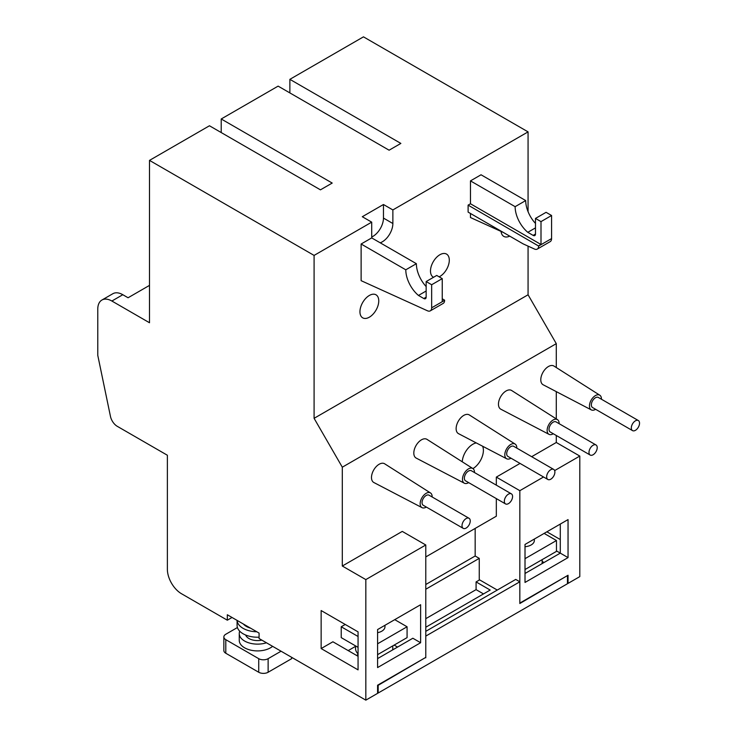 <?xml version="1.0" encoding="UTF-8"?>
<svg xmlns="http://www.w3.org/2000/svg" width="737" height="737" viewBox="0 0 737 737"><rect width="100%" height="100%" fill="white"/><g stroke="black" fill="none" stroke-linecap="round" stroke-linejoin="round"><path stroke-width="1.11" d="M635.432 420.818A5.822 3.363 120 0 0 631.627 425.949A5.822 3.363 120 0 0 632.521 430.611A5.822 3.363 120 0 0 635.432 430.325A5.822 3.363 120 0 0 639.228 425.194A5.822 3.363 120 0 0 638.334 420.532A5.822 3.363 120 0 0 635.432 420.818M638.334 420.532L598.361 397.455A5.822 3.363 120 0 0 595.459 397.74A5.822 3.363 120 0 0 591.654 402.872A5.822 3.363 120 0 0 592.548 407.533L632.521 430.611M593.101 445.259A5.822 3.363 120 0 0 589.305 450.381A5.822 3.363 120 0 0 590.19 455.051A5.822 3.363 120 0 0 593.101 454.757A5.822 3.363 120 0 0 596.906 449.634A5.822 3.363 120 0 0 596.012 444.973A5.822 3.363 120 0 0 593.101 445.259M596.012 444.973L556.039 421.886A5.822 3.363 120 0 0 553.128 422.181A5.822 3.363 120 0 0 549.332 427.303A5.822 3.363 120 0 0 550.217 431.974L590.19 455.051M550.779 469.69A5.822 3.363 120 0 0 546.974 474.821A5.822 3.363 120 0 0 547.867 479.483A5.822 3.363 120 0 0 550.779 479.197A5.822 3.363 120 0 0 554.583 474.066A5.822 3.363 120 0 0 553.69 469.405A5.822 3.363 120 0 0 550.779 469.69M553.69 469.405L513.717 446.327A5.822 3.363 120 0 0 510.805 446.613A5.822 3.363 120 0 0 507.001 451.744A5.822 3.363 120 0 0 507.894 456.406L547.867 479.483M508.456 494.131A5.822 3.363 120 0 0 504.652 499.253A5.822 3.363 120 0 0 505.545 503.924A5.822 3.363 120 0 0 508.456 503.629A5.822 3.363 120 0 0 512.261 498.507A5.822 3.363 120 0 0 511.367 493.836A5.822 3.363 120 0 0 508.456 494.131M511.367 493.836L471.394 470.759A5.822 3.363 120 0 0 468.483 471.054A5.822 3.363 120 0 0 464.678 476.176A5.822 3.363 120 0 0 465.572 480.837L505.545 503.924M466.134 518.562A5.822 3.363 120 0 0 462.329 523.694A5.822 3.363 120 0 0 463.223 528.355A5.822 3.363 120 0 0 466.134 528.07A5.822 3.363 120 0 0 469.93 522.938A5.822 3.363 120 0 0 469.036 518.277A5.822 3.363 120 0 0 466.134 518.562M469.036 518.277L429.063 495.2A5.822 3.363 120 0 0 426.161 495.485A5.822 3.363 120 0 0 422.356 500.616A5.822 3.363 120 0 0 423.25 505.278L463.223 528.355M272.616 646.331A18.287 10.558 180 0 1 244.61 647.814A18.287 10.558 180 0 1 239.258 640.352L239.258 633.562A18.287 10.558 180 0 1 239.718 631.204M281.055 651.213L268.13 658.675A6.651 3.842 180 0 1 258.724 658.675L225.798 639.67A6.651 3.842 180 0 1 223.855 636.952A6.651 3.842 180 0 1 225.798 634.244L237.425 627.528M291.935 657.487L291.64 658.675L268.13 672.255A6.651 3.842 180 0 1 258.724 672.255L225.798 653.249A6.651 3.842 180 0 1 223.855 650.531L223.855 636.952M291.64 658.675L291.64 657.321M266.462 642.784A18.287 10.558 180 0 1 244.61 641.033A18.287 10.558 180 0 1 239.258 633.562M261.865 640.131A12.17 7.029 180 0 1 248.94 638.528A12.17 7.029 180 0 1 245.642 635.018M259.074 637.192A20.452 11.81 180 0 1 243.081 633.765A20.452 11.81 180 0 1 237.093 625.418L237.093 620.397M256.817 631.784A20.452 11.81 180 0 1 243.081 628.339A20.452 11.81 180 0 1 237.111 620.407M250.543 628.164A15.799 9.12 180 0 1 246.379 626.432A15.799 9.12 180 0 1 243.385 624.027M392.775 645.879L392.775 648.486A18.618 10.751 180 0 1 392.609 649.933M384.963 625.298L384.963 626.772A10.806 6.237 180 0 1 377.584 632.687M358.062 647.344L341.231 637.625L341.231 626.772L345.238 624.46M394.737 619.651L407.073 626.772L407.073 637.625L377.584 654.659M358.062 636.482L341.231 626.772M407.073 626.772L377.584 643.797M358.062 653.903A18.618 10.751 180 0 1 355.529 648.486L355.529 645.879M542.165 559.632L542.165 562.239A18.618 10.751 180 0 1 541.99 563.685M526.043 572.898A18.618 10.751 180 0 1 525.011 572.962M534.343 539.051L534.343 540.525A10.806 6.237 180 0 1 525.011 546.707M544.127 533.404L556.463 540.525L556.463 551.377L525.011 569.535M556.463 540.525L525.011 558.674M358.062 654.318A19.954 11.516 0 0 0 356.726 655.525M425.783 627.242L490.188 590.061L476.084 581.917L479.253 580.083L479.253 558.36L475.162 556.002L425.783 584.505M425.415 657.597L378.173 685.309L378.173 693.02L377.584 692.688M567.085 575.809L519.834 603.511L519.834 581.788L515.725 579.42L425.783 631.342M542.165 561.419L544.044 562.506M425.783 618.675L476.084 589.637L483.509 593.921M567.453 576.021L567.453 583.741L378.173 693.02M425.783 657.819L425.783 636.095L519.834 581.788M476.084 581.917L476.084 589.637M425.783 589.231L479.253 558.36M462.256 461.795A14.961 8.641 -60 0 1 472.813 444.254A14.961 8.641 -60 0 1 476.286 442.919M482.624 446.226A14.961 8.641 -60 0 1 472.951 468.603M371.761 236.982A14.961 8.641 120 0 0 372.876 236.411A14.961 8.641 120 0 0 383.461 218.078L383.461 204.508L362.3 216.724L371.706 222.15L371.706 235.729A14.961 8.641 120 0 0 371.909 238.023M380.191 242.805A14.961 8.641 120 0 0 382.282 241.837A14.961 8.641 120 0 0 392.867 223.514L392.867 209.934L528.07 131.877L363.47 36.85L289.871 79.338L289.871 92.917M432.158 496.978A8.485 4.901 120 0 0 430.5 492.952A8.485 4.901 120 0 0 426.161 493.311A8.485 4.901 120 0 0 420.587 500.884A8.485 4.901 120 0 0 422.025 507.646A8.485 4.901 120 0 0 426.161 507.167A8.485 4.901 120 0 0 426.336 507.056M430.5 492.952L384.668 463.803A10.806 6.237 120 0 0 379.131 464.264A10.806 6.237 120 0 0 372.038 473.909A10.806 6.237 120 0 0 373.862 482.523L422.025 507.646M474.481 472.546A8.485 4.901 120 0 0 472.832 468.52A8.485 4.901 120 0 0 468.483 468.87A8.485 4.901 120 0 0 462.91 476.443A8.485 4.901 120 0 0 464.347 483.205A8.485 4.901 120 0 0 468.483 482.726A8.485 4.901 120 0 0 468.658 482.624M472.832 468.52L426.99 439.372A10.806 6.237 120 0 0 421.453 439.823A10.806 6.237 120 0 0 414.36 449.469A10.806 6.237 120 0 0 416.184 458.082L464.347 483.205M516.803 448.105A8.485 4.901 120 0 0 515.154 444.079A8.485 4.901 120 0 0 510.805 444.439A8.485 4.901 120 0 0 505.232 452.011A8.485 4.901 120 0 0 506.669 458.773A8.485 4.901 120 0 0 510.805 458.294A8.485 4.901 120 0 0 510.981 458.184M515.154 444.079L469.312 414.94A10.806 6.237 120 0 0 463.776 415.392A10.806 6.237 120 0 0 456.682 425.037A10.806 6.237 120 0 0 458.506 433.651L506.669 458.773M559.125 423.674A8.485 4.901 120 0 0 557.476 419.648A8.485 4.901 120 0 0 553.128 419.998A8.485 4.901 120 0 0 547.563 427.571A8.485 4.901 120 0 0 548.991 434.333A8.485 4.901 120 0 0 553.128 433.853A8.485 4.901 120 0 0 553.312 433.752M557.476 419.648L511.635 390.499A10.806 6.237 120 0 0 506.107 390.951A10.806 6.237 120 0 0 499.004 400.596A10.806 6.237 120 0 0 500.838 409.21L548.991 434.333M601.456 399.233A8.485 4.901 120 0 0 599.798 395.207A8.485 4.901 120 0 0 595.459 395.566A8.485 4.901 120 0 0 589.886 403.139A8.485 4.901 120 0 0 591.323 409.901A8.485 4.901 120 0 0 595.459 409.422A8.485 4.901 120 0 0 595.634 409.321M599.798 395.207L553.966 366.068A10.806 6.237 120 0 0 548.429 366.519A10.806 6.237 120 0 0 541.336 376.165A10.806 6.237 120 0 0 543.16 384.778L591.323 409.901M439.16 276.845A13.303 7.683 120 0 0 439.888 276.458A13.303 7.683 120 0 0 448.584 264.74A13.303 7.683 120 0 0 446.539 254.081A13.303 7.683 120 0 0 439.888 254.735A13.303 7.683 120 0 0 431.2 266.453A13.303 7.683 120 0 0 433.245 277.112A13.303 7.683 120 0 0 433.549 277.278M369.348 317.186A13.303 7.683 120 0 0 378.044 305.459A13.303 7.683 120 0 0 375.999 294.8A13.303 7.683 120 0 0 369.348 295.463A13.303 7.683 120 0 0 360.66 307.182A13.303 7.683 120 0 0 362.705 317.84A13.303 7.683 120 0 0 369.348 317.186M149.5 285.385L128.072 297.757L122.812 294.717A19.954 11.516 -120 0 0 112.835 293.731L101.899 300.042A19.954 11.516 -120 0 0 97.772 309.172L97.772 355.335L110.458 416.387A9.977 5.758 -120 0 0 117.266 426.318L167.373 455.245L167.373 569.286A19.954 11.516 -120 0 0 181.477 593.718L227.328 620.195L232.035 617.477M567.453 583.059L568.043 583.4L579.798 576.61L579.798 456.065L556.288 442.486L556.288 435.475M496.323 498.599L496.323 516.204L425.783 556.932M496.323 485.158L496.323 477.106L520.036 463.416M531.672 456.691L556.288 442.486M556.288 418.883L556.288 391.623M556.288 367.542L556.288 343.654L528.07 294.782L528.07 246.121M227.328 620.195L227.328 614.759L259.074 633.083L259.074 638.518L365.828 700.15L365.828 579.595L342.309 566.025L342.309 467.194L556.288 343.654M342.309 566.025L402.273 531.405L425.783 544.984L425.783 657.386L377.584 685.217L377.584 693.36L365.828 700.15M361.121 280.668L361.121 244.011L405.792 269.806A23.013 13.284 -120 0 0 418.469 295.445L423.803 298.522A3.326 1.916 -120 0 0 425.461 298.688A3.326 1.916 -120 0 0 426.152 297.168L426.152 281.552L431.661 284.74L431.661 307.817A6.651 3.842 60 0 1 430.288 310.857A6.651 3.842 60 0 1 427.46 310.784L361.121 280.668M426.152 286.564A23.013 13.284 60 0 1 416.377 263.689L371.706 237.904L361.121 244.011M503.5 232.542L470.464 217.535L470.464 213.463M468.106 205.126L538.646 246.047A6.651 3.842 60 0 1 537.273 249.088A6.651 3.842 60 0 1 534.445 249.023L523.178 243.901L468.106 212.109L468.106 205.126L470.464 203.771L470.464 180.887L481.04 174.78L525.711 200.565A23.013 13.284 -120 0 0 535.486 223.44M342.309 467.194L314.091 418.321L314.091 255.417L371.706 222.15M314.091 418.321L528.07 294.782M528.07 211.657L528.07 131.877M501.086 231.446A13.303 7.683 120 0 0 503.786 236.393A13.303 7.683 120 0 0 509.7 236.126M392.867 209.934L383.461 204.508M314.091 255.417L149.5 160.39L209.455 125.769L320.448 189.842L332.203 183.062L221.22 118.979L278.116 86.128L389.099 150.201L400.864 143.42L289.871 79.338M568.043 583.4L568.043 575.256L519.834 603.087L519.834 490.676L543.547 476.986M554.648 470.584L579.798 456.065M568.043 557.605L525.011 582.451L525.011 544.44L568.043 519.594L568.043 557.605L560.286 553.128L525.011 573.487M560.286 524.081L560.286 553.128L556.463 550.917M546.882 531.81L560.286 539.548M479.253 579.66L497.282 590.061M394.148 645.096L397.565 647.068M348.186 650.596L355.529 646.358M420.615 642.728L420.615 604.718L377.584 629.555L377.584 667.565L420.615 642.728L412.849 638.242L377.584 658.611M149.5 160.39L149.5 322.751L111.877 301.028A19.954 11.516 -120 0 0 101.899 300.042M221.22 118.979L221.22 132.559M365.828 579.595L425.783 544.984M496.323 477.106L519.834 490.676M358.062 631.867L321.148 610.549L321.148 648.56L358.062 669.878L358.062 631.867M358.062 656.298L332.903 641.78L321.148 648.56M475.162 556.002L475.162 528.42M470.464 180.887L515.135 206.673L525.711 200.565M538.646 245.854L541.004 244.5L541.004 221.616L551.58 215.499L551.58 238.585A6.651 3.842 60 0 1 550.207 241.625L537.273 249.088M551.58 215.499L546.071 212.32L535.486 218.428L541.004 221.616M535.486 218.428L535.486 234.034A3.326 1.916 60 0 1 534.795 235.564A3.326 1.916 60 0 1 533.137 235.398L527.803 232.321L535.486 227.88M527.803 232.321A23.013 13.284 60 0 1 515.135 206.673M416.377 263.689L405.792 269.806M426.152 291.004L418.469 295.445M431.661 284.74L442.246 278.632L436.728 275.445L426.152 281.552M442.246 278.632L442.246 301.516L444.595 300.346A6.651 3.842 60 0 1 443.213 303.395L430.288 310.857M444.595 300.152L442.246 298.798M470.464 203.771L541.004 244.5M268.13 672.255L268.13 658.675M258.724 672.255L258.724 658.675M225.798 653.249L225.798 639.67M111.877 301.028L122.812 294.717M392.867 223.514L383.461 218.078M538.646 246.047L551.58 238.585M533.137 235.398L535.486 234.034M426.152 297.168L423.803 298.522M444.595 300.346L431.661 307.817"/></g></svg>
